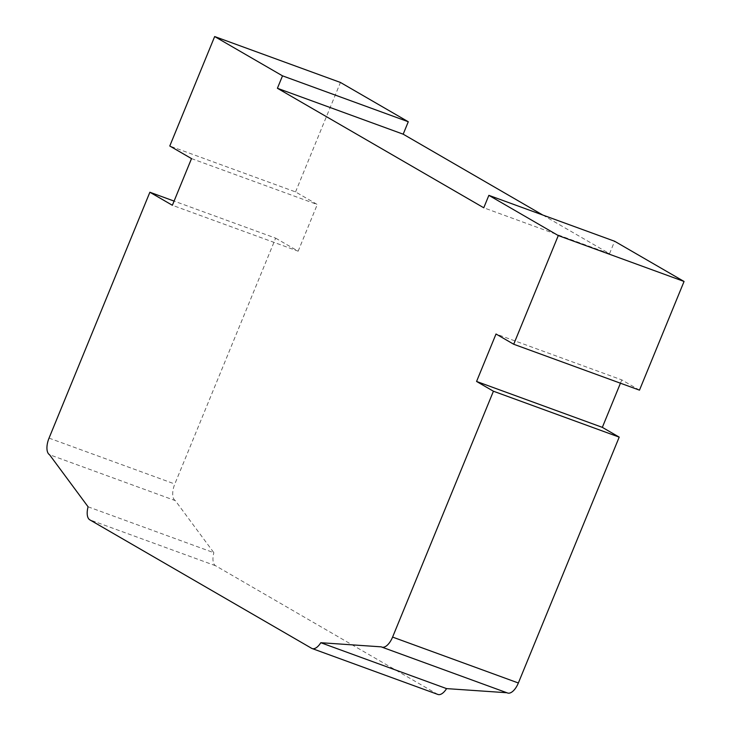 <?xml version="1.0" encoding="UTF-8"?>
<svg xmlns="http://www.w3.org/2000/svg" width="731" height="731" viewBox="0 0 731 731"><rect width="100%" height="100%" fill="white"/><g stroke="black" fill="none" stroke-linecap="round" stroke-linejoin="round"><path stroke-width="0.55" stroke-dasharray="3.65 2.74" d="M381.29 646.853L506.885 692.741M88.085 506.802L213.854 552.709L175.303 500.616L49.525 454.709M175.303 500.616A14.282 6.734 110.1 0 1 174.81 484.013L275.651 238.151L174.088 201.089M275.651 238.151L298.147 251.181L172.37 205.274M191.513 158.6L317.291 204.506L295.552 191.915L169.775 146.008M639.479 390.153L621.798 379.91L496.02 334.003M621.798 379.91L620.445 383.199M295.552 191.915L340.445 82.457M298.147 251.181L317.291 204.506M542.795 215.042L609.535 253.694L483.767 207.787M609.535 253.694L614.634 241.257M507.57 692.997A14.282 6.734 110.1 0 1 507.067 692.76M437.906 694.45A14.282 6.734 110.1 0 1 437.394 694.212L215.554 565.73A14.282 6.734 110.1 0 1 213.854 552.709M49.041 438.116L174.81 484.013M437.394 694.212L311.625 648.306M215.554 565.73L89.785 519.823"/><path stroke-width="1.1" d="M320.799 642.713L381.29 646.853A14.282 6.734 -69.9 0 0 381.801 647.09A14.282 6.734 -69.9 0 0 392.593 637.085L493.425 391.222L476.566 381.454L496.02 334.003L513.71 344.246L639.479 390.153L684.061 281.462L558.283 235.565L488.865 195.351L483.767 207.787L277.405 88.277L282.513 75.841L214.667 36.55L169.775 146.008L191.513 158.6L172.37 205.274L149.873 192.244L49.041 438.116A14.282 6.734 -69.9 0 0 49.525 454.709L88.085 506.802A14.282 6.734 -69.9 0 0 89.785 519.823L311.625 648.306A14.282 6.734 -69.9 0 0 312.128 648.543A14.282 6.734 -69.9 0 0 320.799 642.713L446.577 688.611A14.282 6.734 110.1 0 1 437.906 694.45L312.128 648.543M506.885 692.741L446.577 688.611M174.088 201.089L149.873 192.244M620.445 383.199L602.335 427.361L476.566 381.454M602.335 427.361L619.203 437.129L493.425 391.222M282.513 75.841L408.282 121.748L340.445 82.457L214.667 36.55M513.71 344.246L558.283 235.565M408.282 121.748L403.183 134.184L277.405 88.277M403.183 134.184L542.795 215.042M684.061 281.462L614.634 241.257L488.865 195.351M619.203 437.129L518.361 682.992A14.282 6.734 110.1 0 1 507.57 692.997L381.801 647.09M518.361 682.992L392.593 637.085"/></g></svg>
